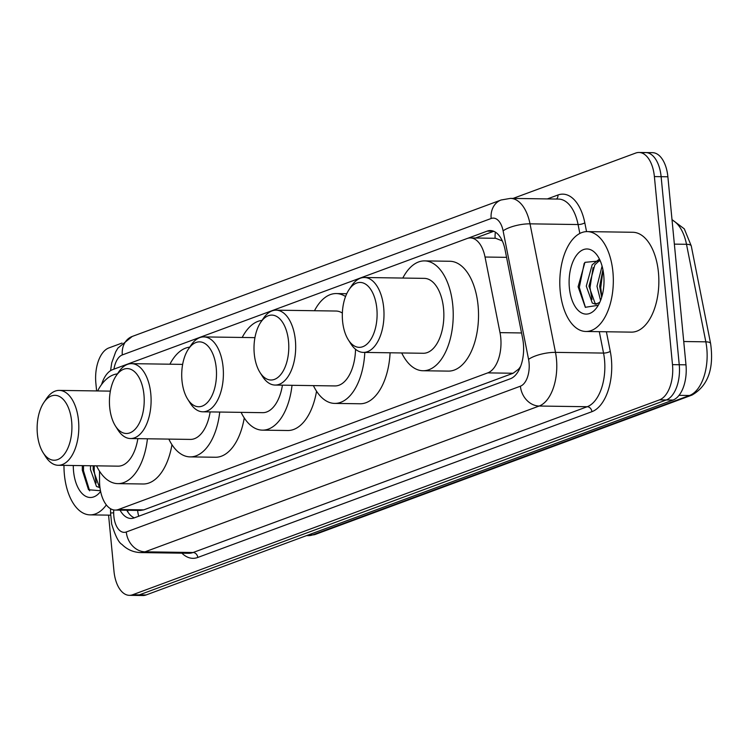 <?xml version="1.0" encoding="UTF-8"?>
<svg xmlns="http://www.w3.org/2000/svg" width="748" height="748" viewBox="0 0 748 748"><rect width="100%" height="100%" fill="white"/><g stroke="black" fill="none" stroke-linecap="round" stroke-linejoin="round"><path stroke-width="1.12" d="M99.521 471.203L99.531 480.768A29.957 16.054 -89.2 0 0 99.783 485.957A29.957 16.054 -89.2 0 0 115.155 510.071A29.957 16.054 -89.2 0 0 118.418 509.5L487.761 372.878A29.957 16.054 -89.2 0 0 500.01 332.636L485.031 257.031A29.957 16.054 -89.2 0 0 470.389 237.929A29.957 16.054 -89.2 0 0 467.126 238.509L112.649 369.624A29.957 16.054 -89.2 0 0 101.578 384.519M520.645 366.286A29.957 16.054 90.8 0 1 518.542 369.194L518.822 369.091A9.986 5.348 -89.2 0 0 519.664 368.642M502.329 240.921L495.718 238.303L470.389 237.929M115.155 510.071L140.474 510.445L143.775 509.865L513.119 373.252L518.542 369.194M120.035 510.145A29.957 16.054 -89.2 0 0 130.937 518.467A29.957 16.054 -89.2 0 0 134.201 517.897L510.407 378.74A29.957 16.054 -89.2 0 0 522.646 338.498L505.05 249.654A29.957 16.054 -89.2 0 0 490.408 230.562A29.957 16.054 -89.2 0 0 487.144 231.132L467.837 238.275M134.322 517.85A29.957 16.054 90.8 0 1 126.786 510.239M96.614 390.933L95.866 383.172A29.957 16.054 90.8 0 1 108.843 347.942L122.036 343.061M513.081 198.416L635.744 153.041A29.957 16.054 90.8 0 1 639.016 152.47A29.957 16.054 90.8 0 1 654.388 176.584L672.489 364.631A29.957 16.054 90.8 0 1 659.512 399.862L132.611 594.763A29.957 16.054 90.8 0 1 129.348 595.333A29.957 16.054 90.8 0 1 113.977 571.22L108.572 515.138M642.495 153.144A29.957 16.054 90.8 0 1 645.758 152.564L652.499 152.667A29.957 16.054 90.8 0 1 667.88 176.78L685.981 364.828A29.957 16.054 90.8 0 1 673.004 400.058L146.103 594.959L139.352 594.856A29.957 16.054 90.8 0 1 136.089 595.436A29.957 16.054 90.8 0 0 139.352 594.856L666.262 399.965L139.352 594.856L132.611 594.763M685.981 364.828L679.24 364.734A29.957 16.054 90.8 0 1 666.262 399.965A29.957 16.054 90.8 0 0 679.24 364.734L661.129 176.678L679.24 364.734L672.489 364.631M645.758 152.564A29.957 16.054 90.8 0 1 661.129 176.678A29.957 16.054 90.8 0 0 645.758 152.564L639.016 152.47M475.569 238.014L493.774 231.272M146.103 594.959A29.957 16.054 90.8 0 1 142.831 595.53L129.348 595.333M106.347 504.937A49.938 26.76 90.8 0 1 90.012 514.867A49.938 26.76 90.8 0 1 64.393 474.681A49.938 26.76 90.8 0 1 63.973 465.368M93.22 465.789L93.145 469.557L99.157 486.499L99.895 486.976M90.545 465.752L90.461 469.52L96.483 486.462L99.97 487.649M82.355 465.63L82.289 470.127L88.526 489.744L100.466 490.735M100.606 491.436A32.566 17.447 90.8 0 1 73.556 471.296A32.566 17.447 90.8 0 1 73.285 465.499M94.239 465.808L94.201 470.959L96.193 482.909M83.533 465.649L83.496 470.81L89.648 490.819M71.649 421.442A32.454 17.391 90.8 0 1 63.122 455.682A32.454 17.391 90.8 0 1 43.122 452.699A32.454 17.391 90.8 0 1 37.4 434.111A32.454 17.391 90.8 0 1 43.852 402.527A32.454 17.391 90.8 0 1 71.649 421.442M43.852 402.527L46.423 398.712A37.456 20.065 90.8 0 1 59.288 390.391A37.456 20.065 90.8 0 1 78.503 420.526A37.456 20.065 90.8 0 1 58.194 465.284A37.456 20.065 90.8 0 1 45.591 456.589L43.122 452.699M58.194 465.284L118.062 466.154A37.456 20.065 -89.2 0 0 137.847 438.646M147.431 438.786A54.931 29.434 90.8 0 1 117.81 483.629A54.931 29.434 90.8 0 1 96.529 465.836M171.956 444.686A54.931 29.434 90.8 0 1 143.102 483.993L117.81 483.629M97.623 390.942A54.931 29.434 90.8 0 1 117.436 373.878M143.943 394.701A32.454 17.391 90.8 0 1 135.407 428.941A32.454 17.391 90.8 0 1 115.416 425.958A32.454 17.391 90.8 0 1 109.694 407.37A32.454 17.391 90.8 0 1 116.146 375.795A32.454 17.391 90.8 0 1 143.943 394.701M116.146 375.795L118.717 371.971A37.456 20.065 90.8 0 1 131.573 363.65A37.456 20.065 90.8 0 1 150.787 393.785A37.456 20.065 90.8 0 1 130.489 438.543A37.456 20.065 90.8 0 1 117.875 429.848L115.416 425.958M130.489 438.543L190.347 439.413A37.456 20.065 -89.2 0 0 210.141 411.905M219.725 412.045A54.931 29.434 90.8 0 1 190.095 456.888A54.931 29.434 90.8 0 1 168.824 439.095M244.25 417.954A54.931 29.434 90.8 0 1 215.396 457.252L190.095 456.888M169.908 364.201A54.931 29.434 90.8 0 1 189.73 347.137M216.228 367.96A32.454 17.391 90.8 0 1 207.701 402.2A32.454 17.391 90.8 0 1 187.711 399.217A32.454 17.391 90.8 0 1 181.979 380.629A32.454 17.391 90.8 0 1 188.44 349.054A32.454 17.391 90.8 0 1 216.228 367.96M188.44 349.054L191.011 345.23A37.456 20.065 90.8 0 1 203.867 336.909A37.456 20.065 90.8 0 1 223.082 367.044A37.456 20.065 90.8 0 1 202.783 411.802A37.456 20.065 90.8 0 1 190.17 403.107L187.711 399.217M202.783 411.802L262.642 412.672A37.456 20.065 -89.2 0 0 282.435 385.173M292.019 385.304A54.931 29.434 90.8 0 1 262.389 430.147A54.931 29.434 90.8 0 1 241.118 412.363M316.544 391.213A54.931 29.434 90.8 0 1 287.681 430.511L262.389 430.147M242.202 337.46A54.931 29.434 90.8 0 1 262.015 320.396M288.522 341.219A32.454 17.391 90.8 0 1 279.995 375.459A32.454 17.391 90.8 0 1 259.995 372.476A32.454 17.391 90.8 0 1 254.273 353.888A32.454 17.391 90.8 0 1 260.725 322.313A32.454 17.391 90.8 0 1 288.522 341.219M260.725 322.313L263.296 318.489A37.456 20.065 90.8 0 1 276.162 310.168A37.456 20.065 90.8 0 1 295.376 340.303A37.456 20.065 90.8 0 1 275.068 385.061A37.456 20.065 90.8 0 1 262.464 376.375L259.995 372.476M275.068 385.061L334.936 385.931A37.456 20.065 -89.2 0 0 355.534 349.269M364.8 352.42A54.931 29.434 90.8 0 1 334.683 403.406A54.931 29.434 90.8 0 1 313.403 385.622M390.091 352.785A54.931 29.434 90.8 0 1 359.975 403.77L334.683 403.406M342.36 313.066A37.456 20.065 -89.2 0 0 336.02 311.037L276.162 310.168M314.497 310.719A54.931 29.434 90.8 0 1 336.273 293.562A54.931 29.434 90.8 0 1 345.557 296.526M376.833 308.55A32.454 17.391 90.8 0 1 368.306 342.79A32.454 17.391 90.8 0 1 348.306 339.807A32.454 17.391 90.8 0 1 342.584 321.219A32.454 17.391 90.8 0 1 349.036 289.644A32.454 17.391 90.8 0 1 376.833 308.55M349.036 289.644L351.607 285.82A37.456 20.065 90.8 0 1 364.463 277.499A37.456 20.065 90.8 0 1 383.687 307.643A37.456 20.065 90.8 0 1 363.378 352.401A37.456 20.065 90.8 0 1 350.765 343.706L348.306 339.807M363.378 352.401L423.246 353.271A37.456 20.065 -89.2 0 0 443.545 308.513A37.456 20.065 -89.2 0 0 424.331 278.368L364.463 277.499M402.807 278.06A54.931 29.434 90.8 0 1 424.584 260.893A54.931 29.434 90.8 0 1 452.764 305.1A54.931 29.434 90.8 0 1 422.994 370.746A54.931 29.434 90.8 0 1 401.713 352.953M424.584 260.893L449.875 261.267A54.931 29.434 90.8 0 1 478.066 305.464A54.931 29.434 90.8 0 1 448.286 371.111L422.994 370.746M612.902 271.795A49.938 26.76 90.8 0 1 585.834 331.476A49.938 26.76 90.8 0 1 560.215 291.29A49.938 26.76 90.8 0 1 587.283 231.609A49.938 26.76 90.8 0 1 612.902 271.795M587.283 231.609L632.808 232.273A49.938 26.76 90.8 0 1 658.436 272.459A49.938 26.76 90.8 0 1 631.359 332.131L585.834 331.476M599.718 260.369L594.856 264.801L588.957 286.157L594.978 303.099L596.885 304.081M598.774 259.593L592.173 264.764L586.282 286.119L592.294 303.062L595.548 304.249L599.765 302.351M602.916 269.579L599.662 286.306L601.644 297.349M602.084 266.101L596.988 286.269L600.55 300.49M600.261 260.874L584.945 262.342L578.101 286.736L585.319 307.297L598.25 305.287M569.378 287.896A32.566 17.447 90.8 0 1 577.933 253.544A32.566 17.447 90.8 0 1 597.998 256.536A32.566 17.447 90.8 0 1 603.739 275.189A32.566 17.447 90.8 0 1 597.269 306.867A32.566 17.447 90.8 0 1 569.378 287.896M603.01 270.075L600.728 287.718L601.878 296.582M593.08 267.644L590.022 287.559L592.005 299.509M584.216 263.287L579.317 287.41L585.46 307.419M137.604 510.398A29.957 24.768 69.7 0 0 138.717 516.223M495.372 232.114A29.957 24.768 69.7 0 0 495.101 238.294M518.822 369.091A29.957 24.768 69.7 0 0 518.934 370.11M143.775 509.865L118.418 509.5M506.574 257.34L485.031 257.031M521.552 332.954L500.01 332.636M513.119 373.252L487.761 372.878M113.677 509.921L113.687 512.829A19.972 10.706 -89.2 0 0 113.855 516.288A19.972 10.706 -89.2 0 0 126.281 531.978L520.402 386.192A19.972 10.706 -89.2 0 0 529.051 362.715A19.972 10.706 -89.2 0 0 528.565 359.367L503.105 230.842A19.972 10.706 -89.2 0 0 491.165 218.491L122.317 354.926A19.972 10.706 -89.2 0 0 113.948 369.147M503.105 230.842A19.972 6.236 168.8 0 1 530.014 223.839L578.082 224.54A39.953 21.402 -89.2 0 0 558.56 199.08L510.501 198.379A39.953 21.402 90.8 0 1 530.014 223.839L555.484 352.373A39.953 21.402 90.8 0 1 556.456 359.059A39.953 21.402 90.8 0 1 539.149 406.033L145.028 551.818A39.953 21.402 90.8 0 1 140.671 552.585L188.73 553.277A39.953 21.402 -89.2 0 0 193.087 552.51L587.208 406.725A39.953 21.402 -89.2 0 0 604.515 359.751A39.953 21.402 -89.2 0 0 603.543 353.075L599.298 331.663M606.394 331.775L610.265 351.317A44.945 24.086 90.8 0 1 591.902 411.69L197.771 557.466A4.993 4.133 69.7 0 0 193.087 552.51L145.028 551.818A19.972 16.512 -110.3 0 1 126.281 531.978M610.265 351.317A4.993 1.561 -11.2 0 1 603.543 353.075L555.484 352.373A19.972 6.236 168.8 0 0 528.565 359.367M197.771 557.466A44.945 24.086 90.8 0 1 181.914 553.183M547.386 198.912L557.952 195.004A44.945 24.086 90.8 0 1 584.805 222.792L586.554 231.618M659.512 399.862L673.004 400.058M654.388 176.584L667.88 176.78M520.402 386.192A19.972 16.512 -110.3 0 0 539.149 406.033L587.208 406.725A4.993 4.133 69.7 0 1 591.902 411.69M579.84 233.46L578.082 224.54A4.993 1.561 -11.2 0 0 584.805 222.792M556.475 199.043A4.993 4.133 69.7 0 0 557.952 195.004M491.165 218.491A19.972 16.512 -110.3 0 1 501.104 199.997L132.246 336.441L117.922 348.072L115.697 351.85L111.761 362.743L110.554 370.671M122.317 354.926A19.972 16.512 -110.3 0 1 132.246 336.441M113.687 512.829A19.972 0.505 179.9 0 0 110.573 513.1L110.564 508.743M493.661 231.226L487.144 231.132M672.003 219.603L684.308 228.869L691.283 245.989A9.986 3.114 168.8 0 0 686.505 244.306A39.953 21.402 -89.2 0 0 672.041 220.052M691.283 245.989L710.6 343.519A9.986 3.114 168.8 0 0 705.832 341.836L686.505 244.306L674.359 244.129M710.6 343.519C714.153 368.717 707.963 385.903 692.022 395.066A9.986 8.256 -110.3 0 1 689.497 395.496A39.953 21.402 -89.2 0 0 705.832 341.836L683.737 341.518M308.653 534.829L312.655 534.885A9.986 8.256 69.7 0 0 315.179 534.455L308.307 535.652A39.953 21.402 -89.2 0 0 312.655 534.885L689.497 395.496L679.034 395.346M127.534 510.248L127.973 512.193M110.573 513.1L111.648 523.946C115.267 535.82 118.698 542.637 121.924 544.394C127.16 549.602 133.406 552.333 140.671 552.585M510.501 198.379L501.104 199.997M692.022 395.066L315.179 534.455M308.307 535.652L306.493 535.624M90.012 514.867L110.611 515.166M59.288 390.391L110.358 391.129M131.573 363.65L182.643 364.388M203.867 336.909L254.937 337.647M336.273 293.562L346.745 293.712"/></g></svg>
